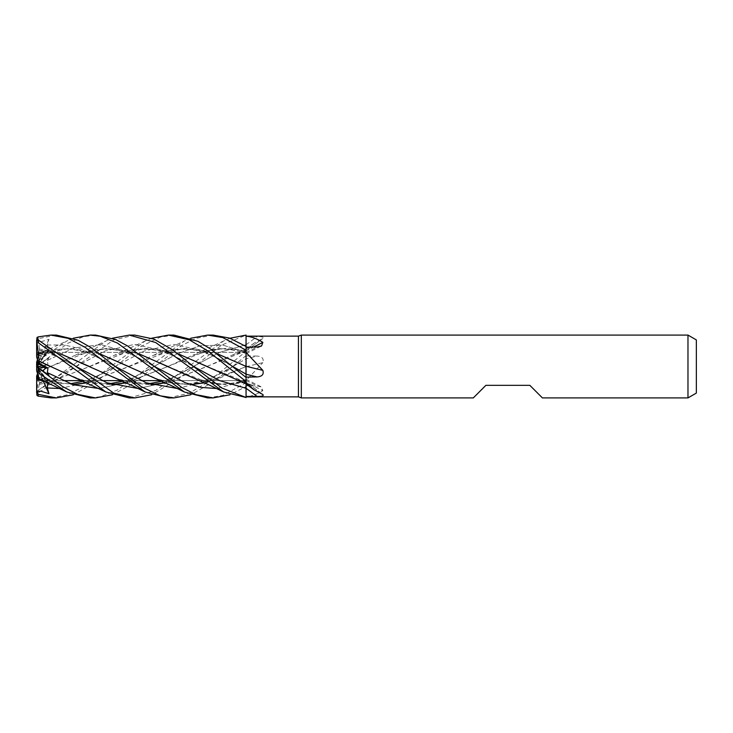 <?xml version="1.0" encoding="UTF-8"?>
<svg xmlns="http://www.w3.org/2000/svg" width="733" height="733" viewBox="0 0 733 733"><rect width="100%" height="100%" fill="white"/><g stroke="black" fill="none" stroke-linecap="round" stroke-linejoin="round"><path stroke-width="0.55" stroke-dasharray="3.67 2.75" d="M246.077 397.909L245.976 374.105L245.976 380.638L160.674 380.638L245.976 380.638L246.077 335.622L246.077 397.854L246.077 382.131L263.074 394.684M246.013 386.144L246.077 382.15A531.223 436.511 -153.3 0 1 262.835 394.519M192.852 377.779L219.424 384.376L245.995 382.076L246.077 398.111L246.077 382.333A531.223 452.389 -29.3 0 1 262.835 390.652L261.58 387.024L257.1 385.989L246.077 385.815L246.077 382.461M246.004 382.479L246.05 383.707M246.077 381.609L246.077 377.44L246.077 381.609M246.022 374.132L245.995 366.308M246.077 382.131L246.077 350.841A531.223 436.511 -26.7 0 0 262.835 338.481L246.077 350.869L246.077 335.577L245.995 350.869L246.077 349L246.077 350.191L254.012 343.209L262.835 338.481C264.036 337.153 262.13 336.52 257.1 336.584L246.077 336.548M246.086 345.692L246.022 352.353L246.086 345.692M165.328 382.763L206.743 366.637L232.031 355.212L245.995 350.786L246.077 351.593L246.022 346.443L246.077 350.667A531.223 452.389 -150.7 0 0 253.517 347.076M36.65 356.971L36.65 341.111L40.416 344.657L48.946 348.193L47.343 351.189L47.984 352.161L39.637 350.108L37.695 356.98L37.695 352.371L38.767 353.196L37.557 352.362L245.976 352.362L245.976 366.344L245.976 352.362L37.695 352.362L37.695 365.034L37.695 359.005L38.767 355.716L45.803 353.691L42.917 352.637L37.695 364.182M141.194 380.638L121.403 380.638L141.194 380.638M101.933 380.638L82.16 380.638L101.933 380.638M134.771 335.091L113.679 339.929L38.217 393.035L36.65 391.889L40.416 388.353L48.946 384.807L47.343 381.82L47.984 380.839L39.637 382.892L38.767 379.804L45.803 378.081L38.767 379.804L37.695 376.02L37.695 380.629L38.767 379.804L37.557 380.638L62.717 380.638L37.695 380.638L37.695 379.089M38.767 353.196L45.803 354.919L42.917 357.163L37.695 354.644L37.695 365.171L45.803 354.919L38.767 353.196M37.695 359.876L37.695 354.644M36.65 370.779L36.65 366.473L42.935 371.008L37.695 367.206M39.637 379.96L37.695 373.995L37.695 367.233L48.946 375.369M38.767 377.284L45.803 379.309L42.917 380.363L39.527 379.639L42.926 380.363L37.695 367.966L45.803 379.309L38.767 377.284M167.985 366.582L206.66 382.113L226.387 384.623L246.077 382.333L246.077 379.346L246.077 386.52L229.988 394.766M246.077 396.837L246.077 382.333L246.077 396.837C251.309 396.37 256.898 394.308 262.835 390.652M207.686 397.918L222.795 395.426L246.077 382.745L246.077 386.483L246.077 381.096L246.077 385.815M165.466 382.828L246.077 350.869M246.077 350.85L246.077 358.767A530.463 15.851 -14.9 0 1 257.1 356.082L246.077 355.862M244.721 351.199L246.022 350.869L246.077 335.146L221.824 344.986L179.42 378.109L151.63 394.766M246.077 366.637L246.077 366.711A531.223 15.879 -14.9 0 1 262.835 362.633C264.036 358.657 262.13 356.476 257.1 356.082M246.077 380.528L246.077 368.965L246.077 380.528L262.835 362.633M246.077 366.711L246.077 358.767M168.48 397.918L189.316 393.172L207.842 382.095L246.077 351.391L246.077 355.56L232.48 366.674L246.022 358.868L245.995 366.738L246.086 355.084L246.077 366.802M246.077 355.908L246.077 350.74L226.268 348.377L206.44 350.951L167.527 366.637L192.852 355.221L219.424 348.624L246.077 350.768M246.077 355.093L246.077 358.84M246.086 387.308L246.022 380.647L246.086 387.308M204.709 382.828L246.077 366.601L246.077 383.212L245.995 366.637L216.446 379.474L187.098 384.623L158.383 379.401L128.669 366.518M246.077 381.407L246.077 382.232M542.42 397.918L529.858 385.347L485.878 385.347L473.307 397.918M696.35 339.92L696.35 393.08M687.975 335.082L687.975 397.918M37.695 365.034L45.803 353.691L38.767 355.716L37.557 359.436M37.557 352.362L36.65 352.692L36.65 354.268L42.926 352.637L37.695 353.911M37.695 373.134L38.767 369.02L37.695 368.516L37.695 378.356L42.926 375.837L45.803 378.081L42.917 375.837L37.695 378.356L37.695 367.829L47.984 380.839M37.695 365.794L48.946 357.631L47.343 360.361L47.984 364.979L39.637 369.423L38.767 369.02L45.803 365.272L42.917 361.983L37.695 365.767L37.695 366.363L45.803 365.272L38.767 369.02L37.557 373.564M56.001 335.082L38.217 338.664L36.65 340.68L36.65 341.166L40.608 341.899L48.946 339.315L47.343 345.041L47.984 350.64L39.637 353.04L37.695 359.005L37.695 365.767L42.926 361.974L37.695 365.749M36.65 354.241L42.926 357.163L37.695 364.933M37.695 365.171L37.695 356.98M37.695 367.966L37.695 368.818M48.946 384.807L37.695 368.067M37.695 367.829L37.695 376.02M37.695 366.363L37.695 368.516M301.318 335.082L301.318 397.918M298.432 336.135L298.432 396.865M37.557 380.638L36.65 380.308L36.687 378.741M48.946 357.631L42.926 361.974L45.803 365.272L47.984 364.979M48.946 339.324L42.926 352.637L45.803 353.691L47.984 350.64M95.418 335.091L83.305 336.722L67.949 343.218L38.217 365.199L38.217 360.709L66.721 341.019L73.282 338.234M39.289 371.695L37.026 390.093L38.217 390.35L105.9 341.019L112.451 338.234M39.637 369.423L39.298 371.704L75.297 355.221L106.936 348.303L138.574 353.636M39.298 371.704L49.991 366.647L93.439 349.934L115.255 348.615L138.729 353.755M38.217 360.709L37.026 361.067L36.65 362.221L36.723 366.5M38.226 365.19C36.256 366.848 36.256 366.894 38.226 365.346M47.343 360.361L74.042 347.983L100.742 344.611L127.432 351.941L154.132 366.317L127.432 351.941L100.742 344.611L74.042 347.983L47.343 360.361M246.022 380.647L216.574 388.517L246.077 380.619M39.325 379.016L72.961 384.66M87.08 382.828L128.339 366.637L153.683 355.221L185.321 348.303L216.968 353.636M90.141 397.918L100.247 396.773L117.317 390.02L184.331 341.019L190.791 338.234M39.362 379.117L72.714 384.578M86.943 382.763L172.539 349.797L194.666 348.706L217.124 353.755M47.636 382.699L45.391 381.701M59.666 388.517L81.711 383.716M85.642 382.177L144.337 350.96L173.721 344.4L203.096 350.731L232.48 366.326C223.327 360.682 206.477 351.785 193.494 349.943C179.164 348.01 174.747 349.412 166.217 351.199M173.941 335.091L160.206 337.18L141.002 346.48L95.372 382.351L73.273 394.766M39.637 350.108L39.298 348.862L60.216 353.755M89.169 366.363L118.847 379.3L151.053 384.578M47.343 351.189L75.719 366.298L47.343 351.189M138.189 388.517L160.225 383.716L138.189 388.517M246.022 344.721L219.671 352.362L164.055 382.177L219.671 352.362L246.077 344.721M39.289 348.917L60.051 353.636M114.495 377.779L132.902 383.203L151.31 384.66M39.325 348.771L38.611 340.149M39.27 354.158L69.314 348.276L99.303 353.627M99.459 353.755L69.562 348.367L39.298 354.066L39.637 353.04M153.683 377.779L172.081 383.212L190.488 384.669M36.76 361.882L39.362 353.883L66.721 341.019M47.343 345.041L64.229 344.886L81.125 349.064L114.916 366.298M177.395 388.517L204.938 381.472L232.48 366.674L214.219 381.407L190.791 394.766M213.111 335.091L195.968 338.344L181.811 345.472L132.215 384L112.451 394.766M49.716 366.225L80.85 379.731L111.883 384.578M126.122 382.763L167.527 366.637L126.259 382.828M98.937 388.517L120.963 383.716L98.937 388.517M246.022 352.353L223.052 345.151L200.082 345.756L177.111 353.929L124.83 382.177L177.111 353.929L200.082 345.756L223.052 345.151L246.077 352.381M129.31 397.918L155.726 390.46L223.583 341.028L229.988 338.243M75.297 377.779L93.714 383.203L112.14 384.66M206.266 366.124L245.995 382.131L246.077 383.826M39.637 382.892L39.298 384.138L47.553 382.818M47.782 382.763L132.178 350.026L155.066 348.661L177.945 353.755M75.746 366.683L105.14 350.96L134.524 344.4L163.917 350.768L193.31 366.326L163.917 350.768L134.524 344.4L105.14 350.96L57.989 376.139C50.183 379.602 43.953 381.737 39.298 382.544M50.971 397.918L68.059 394.684L85.12 385.659L145.097 341.019L151.63 338.234M39.289 384.083L37.026 395.527M39.325 384.229L47.48 382.91M47.911 382.828L89.169 366.647L114.495 355.221L146.142 348.303L177.789 353.636M232.031 377.788L245.995 382.214M36.65 376.029L37.026 390.093M43.256 381.096L42.926 380.363L45.803 379.309L47.984 382.36M48.946 348.193L42.926 357.163L47.984 352.161M36.65 391.889L36.65 378.759M36.65 389.938L36.65 392.375M246.077 382.837L246.077 386.52M36.65 380.308L36.65 394.217M36.65 341.111L36.65 340.625M36.65 341.166L36.65 354.268M36.65 338.783L36.65 340.68M246.077 380.555A530.463 451.739 -29.3 0 1 257.1 385.989M246.077 352.445A530.463 451.739 -150.7 0 0 257.1 347.011M246.077 344.712A530.463 435.888 -26.7 0 0 257.1 336.584M38.217 336.868L38.217 338.664M246.077 382.745L246.077 386.483M38.217 390.35L38.217 393.035M246.077 379.346L261.58 387.024M246.077 353.654L261.58 345.976M246.077 349L254.012 343.209M246.077 379.437L245.995 379.465C232.764 384.743 217.417 385.109 205.451 381.801M232.031 355.212L245.995 349.21M205.451 351.199C217.619 347.607 231.142 348.395 246.022 353.544L246.077 353.572M246.077 382.15L244.721 381.801M75.297 355.221L105.891 341.019M87.841 351.199C99.303 348.386 110.023 348.303 120.001 350.97C127.872 353.224 133.681 355.34 137.447 357.31L154.132 366.317M153.683 355.221L184.331 341.019M114.953 366.683L100.009 374.81L83.599 381.261M70.386 383.762L57.971 383.561L48.671 381.801M39.298 350.456L57.33 356.55L75.746 366.317M193.31 366.683L175.718 376.111L162.075 381.261M148.717 383.762L141.89 383.955L127.02 381.801M48.625 351.217C60.921 347.616 74.381 348.377 89.023 353.48C94.53 355.404 101.411 358.666 109.657 363.293L114.953 366.317M232.489 366.674L232.489 366.674C222.081 373.738 209.189 379.181 193.805 383.002C184.267 385.054 171.036 383.377 166.18 381.792M154.132 366.683L136.769 376.002L122.814 381.261M109.547 383.762L99.981 383.826L87.841 381.801M223.592 341.019L192.852 355.221M127.02 351.199C142.349 347.57 151.493 348.926 161.911 351.684C172.512 355.01 182.975 359.885 193.31 366.326M145.097 341.019L114.495 355.221"/><path stroke-width="1.1" d="M246.077 396.443L246.077 382.818L254.012 389.791L262.835 394.519C264.036 395.847 262.13 396.48 257.1 396.416L246.077 396.452L246.077 397.423L246.013 386.144M246.086 377.916L246.022 374.132L246.086 377.916M216.968 353.636L245.995 366.363L246.077 349.788L246.077 366.399L246.077 336.145L298.432 336.135L301.318 335.082L687.975 335.082L696.35 339.92L696.35 393.08L687.975 397.918L542.42 397.918L529.858 385.347L485.878 385.347L473.307 397.918L301.318 397.918L298.432 396.865L246.077 396.865M229.988 338.243L246.077 335.1L246.022 346.443L246.077 336.145M245.976 374.105L245.976 366.344L245.976 374.105M298.432 396.865L298.432 336.135M246.077 336.163C251.309 336.63 256.898 338.692 262.835 342.348L261.58 345.976L257.1 347.011L246.077 347.185M246.077 352.472L262.835 370.367C264.036 374.343 262.13 376.524 257.1 376.927L246.077 377.138M246.077 382.818L246.077 377.458L210.591 349.018L197.937 341.303L173.941 335.091L168.48 335.091L189.306 339.819L207.824 350.896L246.077 381.572M301.318 397.918L301.318 335.082M687.975 397.918L687.975 335.082M160.674 380.638L141.194 380.638L160.674 380.638M121.403 380.638L101.933 380.638L121.403 380.638M82.16 380.638L62.717 380.638L82.16 380.638M39.637 363.577L37.695 364.484L37.695 359.876L38.767 363.98L45.803 367.728L42.935 371.008L45.803 367.728L47.984 368.021L39.637 363.577L39.298 361.296L49.716 366.225M37.557 373.564L36.65 376.029L36.65 378.732L39.527 379.639L37.695 379.089L37.695 374.004L38.767 377.284L36.65 370.779L37.026 371.933L66.721 391.981L90.141 397.918L95.574 397.918L77.616 394.381L62.424 386.465L38.217 367.801L38.217 372.291M246.077 366.289A531.223 15.879 -165.1 0 0 262.835 370.367M246.077 377.907L246.077 366.198M253.517 347.076A531.223 452.389 -150.7 0 0 262.835 342.348M37.695 367.206L37.695 366.637L45.803 367.728L38.767 363.98L36.65 356.971L36.65 340.625L36.65 352.692M37.695 366.637L37.695 364.484M36.687 378.741L37.695 378.356M36.705 366.491L37.695 365.767M37.557 359.436L36.65 362.221L36.65 366.445L48.946 375.369L47.343 372.639L47.984 368.021M112.451 338.234L129.31 335.091L134.771 335.091L153.912 339.113L172.548 349.806L193.31 366.326L219.671 380.638L246.022 388.279L246.077 397.478L221.824 388.014L193.31 366.317L219.671 380.638L246.077 388.288A530.463 435.888 -153.3 0 1 257.1 396.416M129.31 335.091L155.717 342.54L223.583 391.972L246.077 397.478M73.282 338.234L90.141 335.091L95.418 335.091M229.988 394.766L213.111 397.918L207.686 397.918L184.331 391.981L117.317 342.98L100.247 336.236L90.141 335.091M213.111 397.918L195.968 394.656L181.811 387.528L127.753 346.058L115.777 339.553L95.565 335.091M73.273 394.766L56.331 397.918L50.971 397.918L38.217 396.132L38.217 394.336L36.65 391.834L40.608 391.101L48.946 393.685L47.343 387.959L47.636 382.699M56.331 397.918L38.217 394.336M38.611 340.149L37.026 337.473L38.217 336.868L50.971 335.082L56.001 335.082M190.791 394.766L173.941 397.918L168.48 397.918L145.097 391.981L131.821 385.421L60.216 353.755M173.941 397.918L160.206 395.82L140.993 386.52L90.965 347.598L78.239 340.323L56.331 335.082M56.322 335.082L50.971 335.082L68.059 338.316L85.12 347.341L145.097 391.981M190.791 338.234L207.686 335.091L213.111 335.091L229.649 338.115L246.077 346.489M207.686 335.091L222.823 337.583L246.077 350.163M151.63 394.766L134.771 397.918L129.31 397.918L105.9 391.981L38.217 342.65L38.217 339.965L36.65 340.625L37.026 337.473M134.771 397.918L113.752 393.099L38.217 339.965M138.574 353.636L209.72 385.21L223.592 391.981M138.729 353.755L167.985 366.582M36.723 366.5L37.695 365.794M154.132 366.317L185.357 382.773L200.961 387.418L216.574 388.517L200.961 387.418L185.357 382.773L154.132 366.317M39.289 378.888L66.721 391.981M39.325 379.016L36.76 371.118M72.961 384.66L87.08 382.828M245.995 366.363L217.124 353.755M72.714 384.578L86.943 382.763M47.343 387.959L59.666 388.517M81.711 383.716L85.642 382.177M232.489 366.326L246.077 374.16M245.995 366.308L246.022 374.132M45.391 381.701L39.637 379.96L39.362 379.117M151.053 384.578L165.328 382.763M75.719 366.298L106.963 382.782L138.189 388.517L106.963 382.782L75.746 366.317M160.225 383.716L164.055 382.177L160.225 383.716M60.051 353.636L89.169 366.363M151.31 384.66L165.466 382.828M128.669 366.518L99.459 353.755M99.303 353.627L170.532 385.21L184.331 391.981M190.488 384.669L204.709 382.828M114.953 366.317L146.169 382.791L177.395 388.517M36.65 370.779L36.65 366.418M38.226 367.81C36.256 366.152 36.256 366.106 38.226 367.654M112.451 394.766L95.574 397.918L90.141 397.918M111.883 384.578L126.122 382.763M47.343 372.639L73.135 384.724L98.937 388.517L73.135 384.724L47.343 372.639M120.963 383.716L124.83 382.177L120.963 383.716M39.289 361.305L37.026 342.907L38.217 342.65M39.325 361.277L105.891 391.981M112.14 384.66L126.259 382.828M177.789 353.636L246.077 383.826L246.022 388.279M177.945 353.755L206.266 366.124M151.63 338.234L168.48 335.091M36.65 392.32L37.026 395.527L38.217 396.132M48.946 393.685L43.256 381.096M36.65 391.834L36.65 378.732M246.077 374.242A530.463 15.851 -165.1 0 0 257.1 376.927M246.077 384L254.012 389.791M83.599 381.261L70.386 383.762M162.075 381.261L148.717 383.762M122.814 381.261L109.547 383.762"/></g></svg>
